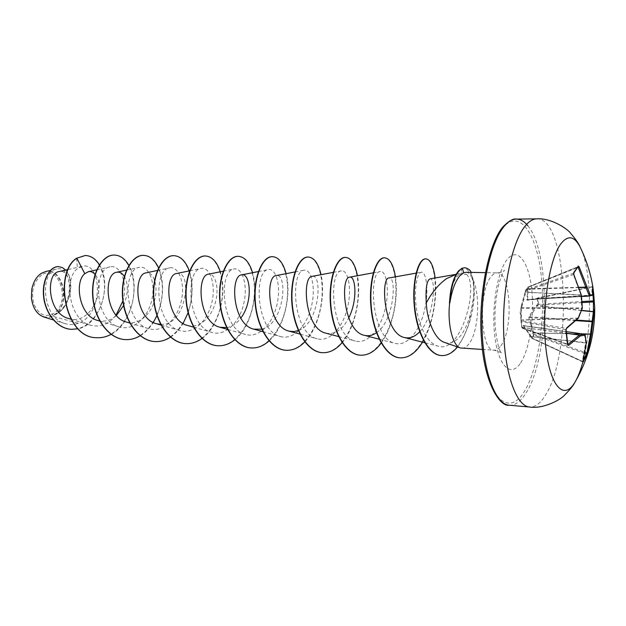 <?xml version="1.0" encoding="UTF-8"?>
<svg xmlns="http://www.w3.org/2000/svg" width="626" height="626" viewBox="0 0 626 626"><rect width="100%" height="100%" fill="white"/><g stroke="black" fill="none" stroke-linecap="round" stroke-linejoin="round"><path stroke-width="0.47" stroke-dasharray="3.13 2.35" d="M578.064 266.645L573.361 273.445L573.393 274.524L580.881 294.909L581.765 308.626L577.759 318.438L566.084 328.564L565.755 329.683L567.328 344.097L567.821 344.48M565.904 329.73L521.051 321.584L521.81 327.601L521.732 326.678L522.898 325.144L523.273 325.536L531.521 337.938L531.951 337.962L531.294 336.624L523.602 325.708L522.483 327.367L522.663 328.204L522.107 327.828L521.348 321.85L521.411 308.368L525.801 292.123L525.308 291.575L520.832 308.798L521.051 321.584L521.724 320.794L566.491 328.47M581.319 294.94L525.801 292.123L526.075 289.791L528.164 286.958L528.657 287.365L528.125 288.962L527.608 299.682L536.466 298.696L537.695 297.913L537.781 298.359L538.563 305.183L537.327 305.903L529.737 316.842L533.477 332.711L534.393 334.3L531.912 338.322L582.908 361.711M583.33 360.114L582.485 361.366L531.544 337.821L533.524 334.847L532.601 332.962L528.813 317.531L528.986 316.365L536.584 305.269L537.906 304.369L537.21 298.516L535.872 299.314L526.99 300.198L527.718 287.42L525.331 291.528M580.818 248.491C591.586 271.207 592.439 327.359 582.939 361.765M592.705 285.949L592.9 287.303L592.697 285.98M594.144 300.496L594.309 302.585M41.684 274.994C33.561 281.614 30.909 291.121 33.741 303.532C38.436 314.596 45.111 317.906 53.75 313.454C71.294 302.741 59.29 263.163 41.684 274.994M31.629 299.525C33.397 313.563 45.369 321.334 54.18 314.831C72.952 303.328 60.127 260.94 41.246 273.585C36.598 276.653 33.499 281.645 31.949 288.578M31.77 289.47L31.449 298.046M43.804 316.967L49.509 317.288L52.623 316.255L54.462 314.941C74.956 305.261 72.326 267.834 59.016 271.59M449.452 303.258C450.399 290.558 453.028 281.457 457.356 275.972L461.832 272.842L466.566 274.415L457.465 274.125L455.462 274.556M444.632 342.461C448.498 343.721 452.301 342.97 456.041 340.2C470.322 329.792 477.458 291.888 471.879 277.772C480.799 291.779 479.007 331.647 468.882 343.995C466.636 346.937 464.296 348.353 461.855 348.252M116.092 315.058C108.877 324.268 100.356 327.656 90.52 325.215C69.063 320.113 63.523 278.562 77.436 268.734L82.131 266.332C101.584 261.097 104.636 313.751 78.352 323.313L52.623 316.255M68.492 318.454C91.153 326.529 106.85 286.309 95.027 274.462M97.554 320.41C104.378 322.218 110.669 320.559 116.42 315.434M123.612 305.472C128.26 293.829 128.502 284.165 124.339 276.481M126.389 322.03C138.542 325.708 151.195 314.315 154.786 299.588C158.589 284.94 153.057 271.348 146.21 272.85M160.663 324.378C187.135 326.005 192.526 269.845 176.775 273.492M187.557 325.457C199.459 328.916 211.745 317.124 215.532 301.951C219.507 286.911 214.749 272.866 208.583 274.157M226.925 327.625C232.207 326.6 236.831 323.423 240.799 318.102M261.746 329.19C284.72 324.158 287.968 272.592 276.222 275.581M298.602 330.473C319.925 322.82 322.531 273.601 312.225 276.348M325.919 333.181C335.066 334.738 342.657 329.667 348.69 317.969M376.469 332.688C394.716 320.622 396.602 275.784 389.09 277.975M419.717 331.717C434.843 316.091 436.064 277.036 430.015 278.883M466.566 274.415C478.992 285.573 461.55 354.073 438.169 346.186C427.581 343.627 418.778 326.216 416.267 307.217C413.7 288.406 417.354 272.639 421.368 272.2C426.016 271.363 429.334 290.041 424.553 310.097C419.96 330.16 407.62 346.687 395.186 343.384C371.179 339.151 368.198 271.05 380.436 271.512C386.054 270.487 389.904 288.852 385.256 308.595C380.827 328.329 368.01 344.488 355.318 341.014C330.857 336.459 328.282 270.659 341.475 270.831C347.743 269.649 352.156 287.733 347.649 307.139C343.322 326.545 330.231 342.359 317.179 338.76C292.483 333.987 290.073 270.377 304.181 270.182C310.973 268.836 316.036 286.614 311.607 305.715C307.429 324.855 293.954 340.333 280.667 336.585C255.682 331.553 253.632 269.986 268.452 269.556C275.808 268.084 281.348 285.581 277.052 304.353C272.959 323.219 259.274 338.376 245.674 334.495C220.602 329.307 218.662 269.712 234.187 268.961C241.988 267.38 248.099 284.494 243.874 303.094C239.93 321.639 225.853 336.538 212.112 332.492C186.869 327.077 185.273 269.352 201.306 268.397C209.608 266.66 216.111 283.594 212.011 301.849C208.145 320.152 193.849 334.714 179.889 330.575C154.661 324.988 153.151 269.11 169.716 267.85C178.371 265.98 185.421 282.608 181.376 300.652C177.635 318.681 163.042 333.016 148.933 328.728C123.666 322.938 122.422 268.797 139.355 267.333C148.417 265.314 155.835 281.763 151.907 299.478C148.229 317.335 133.455 331.318 119.167 326.936C94.002 321.044 92.812 268.554 110.145 266.832C120.028 264.258 128.26 282.67 122.892 300.957M78.352 323.313C73.978 324.855 69.603 324.964 65.214 323.65C41.801 318.282 39.759 271.387 56.489 269.086C71.184 264.485 76.294 303.007 55.534 314.26C71.114 302.898 62.913 266.746 45.502 271.598M99.503 265.025C112.281 284.658 100.316 324.816 78.031 328.775M65.636 270.08C75.981 280.323 70.167 309.119 54.525 314.917L54.462 314.941M85.206 255.494C97.992 255.768 107.046 275.002 103.893 294.596C100.958 314.291 86.443 330.325 71.294 329.331M58.461 266.645C74.705 266.754 74.799 305.684 55.777 314.197L54.525 314.917M76.591 258.202L77.436 268.734M466.018 272.302C468.483 272.412 470.431 274.235 471.879 277.772M111.099 334.37C132.579 323.509 140.334 284.055 128.886 265.401M140.208 335.763C145.287 332.68 149.645 328.259 153.292 322.507M156.977 315.621C163.902 298.125 164.442 282.224 158.589 267.92M170.491 337.14C175.382 333.877 179.576 329.323 183.074 323.485M188.097 312.75C192.98 297.749 193.442 283.961 189.475 271.387M202.002 338.47C219.656 326.24 227.199 291.959 220.313 271.778M234.993 339.613C251.636 326.529 258.71 292.858 252.552 272.701M269.078 340.888C284.838 327.085 291.552 293.86 286.098 273.672M304.979 341.71C319.55 326.999 325.716 294.69 321.036 274.681M342.148 342.625C355.646 327.155 361.398 295.613 357.454 275.737M381.195 343.017C393.394 326.725 398.613 296.372 395.444 276.841M422.503 342.164C433.004 325.074 437.464 296.732 435.125 277.991M457.489 346.953C471.073 328.321 479.093 294.126 471.057 272.388M96.514 337.688C114.19 338.822 130.169 319.675 133.291 297.679C136.656 275.698 127.031 255.275 114.308 255.064M125.028 339.582C142.556 340.7 158.417 321.169 161.641 298.766C165.107 276.379 155.819 255.58 143.448 255.353M154.661 341.546C172.017 342.649 187.737 322.719 191.079 299.893C194.655 277.083 185.734 255.893 173.754 255.666M185.492 343.596C202.644 344.683 218.2 324.331 221.667 301.075C225.36 277.827 216.846 256.23 205.305 255.987M217.59 345.724C234.515 346.788 249.876 326.013 253.467 302.303C257.286 278.609 249.226 256.582 238.162 256.316M251.049 347.946C267.701 348.972 282.842 327.75 286.567 303.571C290.511 279.415 282.944 256.95 272.42 256.668M285.933 350.263C302.28 351.256 317.163 329.566 321.036 304.901C325.121 280.252 318.086 257.325 308.149 257.028M322.343 352.681C338.345 353.635 352.939 331.467 356.969 306.294C361.194 281.137 354.754 257.732 345.474 257.403M360.38 355.208C375.983 356.124 390.256 333.447 394.45 307.757C398.832 282.076 393.05 258.17 384.489 257.802M400.17 357.845C415.241 358.706 429.092 335.771 433.521 309.682C438.145 283.75 433.223 258.702 425.531 258.859M441.487 355.568C453.146 356.1 464.069 340.567 469.477 321.138L473.694 296.364C473.506 286.7 475.987 275.675 464.797 267.709M521.317 305.965L520.183 312.437L521.81 327.609L567.672 344.425M592.853 292.882L592.016 286.802L592.712 286.059M592.697 285.941L592.024 286.739L537.39 298.039L592.016 286.802L591.906 295.495M578.174 267.365L577.759 266.903L527.718 287.42L577.469 267.646M584.426 334.167L585.725 342.602L582.376 361.077L582.923 361.585M523.273 325.536L566.35 331.647L523.602 325.716L522.898 325.144M521.294 306.044L525.144 292.139L581.39 295.175M521.012 307.609L582.337 308.023M573.776 274.478L526.145 290.816L525.738 290.065L525.144 292.139M520.832 308.798L521.411 308.368L582.164 308.54M520.957 320.559L521.544 319.964L578.361 318.11M520.988 320.942L521.669 320.152L578.26 318.258M578.98 287.311L527.35 288.758M579.066 287.569L527.233 289.267M581.577 296.286L526.622 299.784M589.504 296.035L591.75 295.519L536.435 298.696L527.608 299.682L581.601 296.505L527.577 299.682L526.99 300.198M521.74 326.874L522.593 327.476L566.585 333.345M592.47 295.042L536.772 298.61L535.872 299.314M521.732 326.678L522.483 327.367L566.569 333.243M592.822 286.763L537.21 298.516L537.39 298.039L536.271 299.15M530.574 335.982L523.313 325.676L584.966 334.542M530.887 336.491L586.21 342.68M582.822 361.977L531.912 338.322L530.856 336.608L586.296 343.017M582.133 302.585L538.563 305.183L537.906 304.369L582.055 301.552M581.624 310.371L537.624 305.738L536.967 304.925M581.554 310.559L537.327 305.903L536.584 305.269M576.397 320.082L529.737 316.842L528.986 316.365M584.809 353.518L533.524 334.847L534.393 334.3L585.013 352.438M575.818 320.629L528.813 317.531M532.843 333.564L533.704 333.009L584.621 334.214M582.274 333.854L532.601 332.962M567.485 344.167L521.81 327.609L522.358 328.251L567.61 344.566M573.69 273.194L525.738 290.065L528.164 286.958L578.048 266.676M536.795 218.857C567.602 217.199 573.056 352.203 545.747 394.63C540.684 403.183 535.3 407.315 529.604 407.017M461.996 268.249L460.932 273.147M509.228 405.225C515.159 405.546 520.746 401.485 526.004 393.034C549.417 357.548 550.872 252.693 527.867 225.806M503.124 227.441C486.574 245.572 476.269 308.454 483.225 354.887C489.947 401.556 509.979 415.539 524.322 391.579C538.806 368.221 545.974 316.091 541.138 274.767C536.498 233.279 519.572 208.568 503.124 227.441M500.855 345.802C513.649 329.503 510.957 271.731 497.146 272.85C495.189 272.826 493.272 273.969 491.387 276.277C477.912 290.714 480.447 351.796 494.196 350.161C496.504 350.247 498.726 348.799 500.855 345.802M520.621 362.916C529.987 348.674 534.815 314.643 531.552 288.015C528.43 261.245 517.381 246.746 507.248 259.352C497.06 271.512 490.987 309.823 495.088 338.478C499.039 367.321 511.325 377.548 520.621 362.916M482.388 349.464L494.196 350.161C499.939 351.898 502.349 352.97 501.434 353.369L499.963 350.709C498.343 348.338 494.955 331.639 494.994 320.535C494.697 308.375 496.011 296.106 498.938 283.719C501.622 275.377 503.468 270.917 504.478 270.33L504.619 270.197C502.944 271.809 500.456 272.693 497.146 272.85L485.33 272.639M456.135 274.352L461.832 272.842M68.14 269.509L82.131 266.324M70.918 319.205L90.52 325.23M96.748 269.814L110.137 266.832M99.777 321.083L119.167 326.944M126.499 270.127L139.355 267.325M129.785 323.039L148.933 328.728M157.455 270.455L169.716 267.85M161.031 325.074L179.889 330.575M189.701 270.8L201.306 268.39M193.59 327.187L212.112 332.5M223.31 271.168L234.187 268.961M227.864 329.479L245.674 334.503M258.381 271.551L268.452 269.556M262.967 331.686L280.667 336.585M294.995 271.95L304.181 270.174M300.331 334.182L317.179 338.76M333.267 272.373L341.475 270.831M338.682 336.585L355.318 341.021M373.315 272.819L380.436 271.512M379.2 339.206L395.186 343.392M416.478 273.069L421.368 272.2M425.21 342.86L438.169 346.186M456.151 274.321L457.457 274.094M65.214 323.658L53.359 319.956M56.481 269.055L50.276 270.479"/><path stroke-width="0.94" d="M582.908 361.711L586.257 343.165L585.091 335.121L580.286 335.966L568.564 345.435L567.516 344.652L565.935 330.145L566.663 327.914L578.401 317.726L582.344 308.055L581.382 295.182L573.854 274.665L573.729 272.513L578.048 266.676M583.33 360.114L586.883 353.103L590.482 334.354L593.409 311.607L593.432 300.871L594.144 300.519L593.691 293.641L594.7 307.522L591.46 334.12L587.83 352.97L583.025 362.313M582.939 361.765C580.85 369.606 578.416 376.03 575.646 381.038L574.707 382.635C563.979 400.671 550.09 386.665 545.895 348.095C541.545 309.737 549.088 259.211 560.896 243.757C567.868 234.985 574.206 235.939 579.911 246.613L580.818 248.491M578.072 266.003L579.105 266.778L590.287 295.136L592.532 294.627L592.697 285.941M31.949 288.578L31.77 289.525M31.441 297.984L31.629 299.525M45.502 271.598L41.379 273.304C36.425 276.622 33.233 282.013 31.777 289.47L31.457 298.046C32.779 308.039 36.895 314.346 43.804 316.967M482.388 349.464L460.392 347.962C452.661 345.959 447.214 323.986 449.656 302.945L449.452 303.258C450.29 288.281 453.302 277.514 458.498 270.948L461.996 268.249L464.985 267.709L461.996 268.249M456.135 274.352L446.495 278.672C438.474 284.454 431.729 292.585 426.251 303.062C427.096 320.449 434.867 339.644 444.632 342.461L460.392 347.962M449.656 302.945L449.836 302.953C451.894 290.292 455.266 281.191 459.969 275.667L463.702 272.795L466.018 272.302L485.33 272.639M68.14 269.509L59.016 271.59C45.635 272.983 47.216 313.203 68.492 318.454L70.918 319.205M95.027 274.462C93.039 272.122 90.825 271.191 88.391 271.676L84.8 273.695C74.142 281.856 79.283 316.067 97.554 320.41L99.777 321.083M116.42 315.434L123.612 305.472M124.339 276.481C122.226 273.139 119.715 271.723 116.804 272.24C103.321 273.382 104.839 316.983 126.389 322.03L129.785 323.039M157.455 270.455L146.21 272.85C133.072 273.836 134.731 318.744 156.375 323.712L160.663 324.378M189.701 270.8L176.775 273.492C164.028 274.243 165.89 320.637 187.557 325.457L193.59 327.187M223.31 271.168L208.583 274.157C196.29 274.72 198.348 322.586 220.016 327.265L226.925 327.625M240.799 318.102C253.553 301.693 250.189 272.521 241.706 274.853C229.938 275.174 232.238 324.644 253.843 329.159L261.746 329.19M294.995 271.95L276.222 275.581C265.056 275.698 267.592 326.756 289.11 331.131L293.876 331.592L298.602 330.473M333.267 272.373L312.217 276.34C301.74 276.191 304.572 329.018 325.919 333.181L338.682 336.585M348.69 317.969C358.009 300.026 355.505 275.573 349.809 277.138C340.129 276.762 343.228 331.318 364.371 335.325C368.534 336.326 372.564 335.442 376.469 332.688M416.478 273.069L389.09 277.975C380.303 277.302 383.738 333.791 404.592 337.555C409.928 338.744 414.975 336.804 419.717 331.717M456.151 274.321L430.015 278.883C426.76 280.245 425.508 288.304 426.251 303.062M122.892 300.957L116.092 315.058M84.8 273.695L76.818 258.202L85.324 255.494C91.028 255.737 95.755 258.914 99.503 265.025M78.031 328.775L71.403 329.339C57.036 328.587 45.158 312.687 43.765 295.996C42.224 279.235 50.456 266.261 58.57 266.645L62.318 267.568L65.636 270.08M76.591 258.202C53.413 272.858 64.611 338.134 96.404 337.68L96.631 337.696C64.846 338.157 53.648 272.866 76.818 258.202L85.206 255.494M71.294 329.331L71.176 329.323C56.809 328.572 44.931 312.679 43.538 295.981C42.005 279.227 50.236 266.261 58.351 266.637L58.461 266.645M96.631 337.696C101.631 337.985 106.459 336.882 111.099 334.37M128.886 265.401C125.004 258.741 120.184 255.291 114.425 255.064C102.547 254.665 91.349 273.445 92.938 296.098C94.346 318.744 108.752 338.76 125.153 339.589C130.38 339.887 135.396 338.611 140.208 335.763M153.292 322.507L156.977 315.621M158.589 267.92C154.786 259.853 149.786 255.666 143.573 255.361C132.031 254.962 121.115 274.125 122.782 297.24C124.269 320.348 138.549 340.747 154.786 341.553C160.264 341.866 165.499 340.395 170.491 337.14M183.074 323.485L188.097 312.75M189.475 271.387C185.883 261.339 180.687 256.104 173.887 255.666C162.705 255.267 152.11 274.83 153.863 298.43C155.436 322.022 169.568 342.813 185.625 343.604C191.368 343.917 196.822 342.211 202.002 338.47M220.313 271.778C216.901 261.684 211.94 256.417 205.438 255.987C194.663 255.58 184.42 275.565 186.258 299.666C187.925 323.759 201.885 344.965 217.731 345.732C223.826 346.053 229.578 344.01 234.993 339.613M252.552 272.701C249.351 262.231 244.602 256.77 238.303 256.316C227.974 255.909 218.122 276.332 220.055 300.965C221.823 325.59 235.595 347.219 251.19 347.954C257.544 348.267 263.507 345.912 269.078 340.888M286.098 273.672C283.14 262.81 278.625 257.145 272.56 256.668C262.724 256.245 253.319 277.122 255.353 302.311C257.223 327.484 270.761 349.566 286.082 350.27C292.866 350.576 299.165 347.72 304.979 341.71M321.036 274.681C318.344 263.405 314.095 257.521 308.305 257.028C299.017 256.605 290.096 277.96 292.248 303.727C294.228 329.472 307.499 352.015 322.492 352.688C329.612 352.978 336.162 349.621 342.148 342.625M357.454 275.737C355.052 264.031 351.108 257.92 345.63 257.403C336.952 256.989 328.58 278.836 330.849 305.198C332.954 331.553 345.912 354.566 360.545 355.216C368.119 355.466 375.005 351.405 381.195 343.017M395.444 276.841C393.371 264.688 389.771 258.342 384.654 257.802C376.649 257.372 368.886 279.752 371.273 306.748C373.519 333.728 386.125 357.25 400.343 357.861C408.653 358.025 416.04 352.798 422.503 342.164M435.125 277.991C433.458 265.667 430.375 259.297 425.876 258.867C418.739 258.483 412.119 280.933 414.741 307.037C417.237 333.157 428.896 355.122 441.659 355.576C447.324 355.771 452.598 352.9 457.489 346.953M471.057 272.388C470.564 270.268 468.538 268.71 464.985 267.709M114.308 255.064L114.182 255.064C102.312 254.665 91.106 273.445 92.695 296.09C94.103 318.728 108.509 338.744 124.91 339.574L125.028 339.582M143.448 255.353L143.323 255.353C131.781 254.962 120.857 274.118 122.524 297.233C124.011 320.332 138.299 340.732 154.536 341.538L154.661 341.546M173.754 255.666L173.629 255.666C162.447 255.267 151.844 274.83 153.597 298.422C155.17 322.007 169.302 342.798 185.359 343.588L185.492 343.596M205.305 255.987L205.171 255.979C194.389 255.58 184.146 275.557 185.985 299.658C187.643 323.752 201.611 344.949 217.457 345.716L217.59 345.724M238.162 256.316L238.021 256.316C227.692 255.901 217.832 276.324 219.773 300.95C221.534 325.575 235.306 347.203 250.901 347.939L251.049 347.946M272.42 256.668L272.271 256.66C262.435 256.245 253.014 277.115 255.048 302.303C256.926 327.468 270.463 349.543 285.785 350.255L285.933 350.263M308.149 257.028L308 257.028C298.712 256.605 289.783 277.952 291.927 303.712C293.915 329.456 307.186 351.992 322.187 352.673L322.343 352.681M345.474 257.403L345.309 257.403C336.631 256.981 328.251 278.828 330.512 305.191C332.625 331.53 345.583 354.551 360.216 355.192L360.38 355.208M384.489 257.802L384.325 257.802C376.312 257.372 368.542 279.744 370.928 306.732C373.174 333.713 385.78 357.227 400.006 357.837L400.17 357.845M425.876 258.867L425.531 258.859C418.387 258.475 411.759 280.925 414.381 307.022C416.877 333.142 428.536 355.099 441.307 355.552L441.487 355.568M449.836 302.953C451.19 283.985 455.36 272.42 462.364 268.257L463.702 272.795M589.504 296.035L590.287 295.136L589.637 296.02L581.601 296.505L589.637 296.02L592.47 295.042M581.577 296.286L589.356 295.824L585.834 287.389L586.758 286.645L585.834 287.389L579.066 287.569M566.569 333.243L579.582 334.98L580.286 335.966L579.582 334.98L584.394 334.151L566.35 331.647L584.363 334.151L585.091 335.121L584.966 334.542M582.822 361.977L586.296 343.017M584.809 353.518L586.562 354.144L587.125 355.044M584.394 334.151L585.13 334.832L586.21 342.68M585.013 352.438L587.83 352.97M584.621 334.214L591.46 334.12L582.274 333.854M575.818 320.629L592.892 321.764L591.977 321.169L576.397 320.082M568.564 345.435L567.821 344.48L579.488 335.066L566.585 333.345M581.554 310.559L593.331 311.795L594.254 312.343L593.409 311.607L581.624 310.371M567.516 344.652L567.485 344.167M565.935 330.145L565.904 329.73M582.133 302.585L593.479 301.912L594.301 302.475L594.7 307.522C594.966 332.187 589.324 355.411 577.767 377.212L574.707 382.635C573.424 385.42 570.012 389.607 564.48 395.202C560.771 399.662 543.36 409.185 529.604 407.017C516.544 406.305 504.783 374.45 503.625 330.7C502.381 287.021 512.311 241.237 525.41 225.743C529.197 221.197 532.992 218.904 536.795 218.857L516.348 219.084C512.389 219.131 508.445 221.401 504.525 225.9C490.94 241.237 480.721 286.481 482.09 329.667C483.374 372.908 495.651 404.466 509.228 405.225L529.604 407.017M566.663 327.914L566.092 329.91C566.006 329.487 566.272 328.118 566.092 329.91L567.821 344.48M582.164 308.54L578.361 318.11M581.39 295.175L582.337 308.023M591.906 295.495L592.532 294.846L592.845 286.865C590.521 272.811 586.21 259.399 579.911 246.613C578.839 243.741 575.763 239.304 570.669 233.302C567.312 228.568 550.677 217.746 536.795 218.857M573.854 274.665L581.319 294.94M573.729 272.513L573.901 274.532C573.682 273.914 573.682 273.914 573.901 274.532L573.776 274.478M578.98 287.311L585.787 287.131L578.174 267.365L579.105 266.778M582.055 301.552L593.432 300.871L592.853 292.882M592.9 287.303L593.683 293.617L592.9 287.303M527.867 225.806C524.298 221.346 520.464 219.108 516.348 219.084C513.398 218.357 509.087 220.79 503.414 226.409C489.657 240.791 478.021 292.741 481.402 338.494C484.383 385.866 500.972 407.119 509.228 405.225M578.174 267.365L577.469 267.646M573.69 273.194L578.064 266.645M88.383 271.676L96.748 269.814M116.804 272.24L126.499 270.127M156.375 323.712L161.031 325.074M220.016 327.273L227.864 329.479M241.706 274.853L258.381 271.551M253.843 329.166L262.967 331.686M289.11 331.131L300.331 334.182M349.809 277.138L373.315 272.819M364.371 335.325L379.2 339.206M404.584 337.563L425.21 342.86M53.359 319.956L43.804 316.975M50.276 270.479L45.495 271.582M566.491 328.47L578.26 318.258"/></g></svg>
